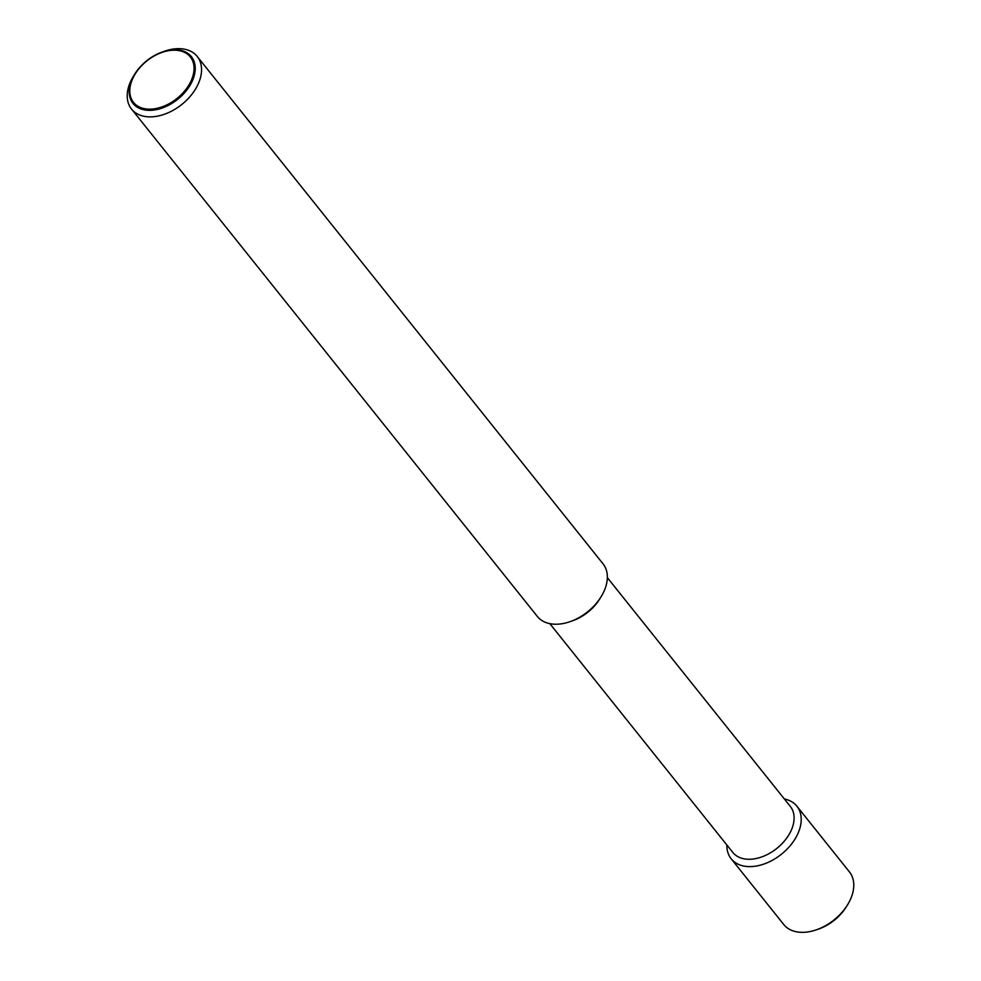 <?xml version="1.0" encoding="UTF-8"?>
<svg xmlns="http://www.w3.org/2000/svg" width="981" height="981" viewBox="0 0 981 981"><rect width="100%" height="100%" fill="white"/><g stroke="black" fill="none" stroke-linecap="round" stroke-linejoin="round"><path stroke-width="1.47" d="M134.789 74.029L133.551 76.015A42.073 27.824 -38.7 0 0 131.307 80.037A42.073 27.824 -38.7 0 0 131.528 109.05A42.073 27.824 -38.7 0 0 164.636 114.176A42.073 27.824 -38.7 0 0 197.475 85.494A42.073 27.824 -38.7 0 0 197.242 56.481A42.073 27.824 -38.7 0 0 164.575 51.196L162.368 51.968A37.413 24.746 141.3 0 1 177.267 49.81A37.413 24.746 141.3 0 1 191.614 82.453A37.413 24.746 141.3 0 1 147.138 110.252A37.413 24.746 141.3 0 1 132.791 77.609A37.413 24.746 141.3 0 1 134.789 74.029A37.413 24.746 141.3 0 1 162.368 51.968M131.528 109.05L537.318 616.411A42.073 27.824 -38.7 0 0 569.998 621.684A42.073 27.824 -38.7 0 0 601.01 596.877A42.073 27.824 -38.7 0 0 603.266 592.855A42.073 27.824 -38.7 0 0 603.045 563.842L197.242 56.481M569.998 621.684L572.487 620.826A36.824 24.353 -38.7 0 0 599.624 599.109L601.01 596.877M549.838 623.646L732.819 852.428A36.824 24.353 -38.7 0 0 761.783 856.916A36.824 24.353 -38.7 0 0 790.527 831.814A36.824 24.353 -38.7 0 0 790.33 806.431L607.349 577.65M726.872 844.984A42.073 27.824 -38.7 0 0 731.176 858.792A42.073 27.824 -38.7 0 0 764.285 863.918A42.073 27.824 -38.7 0 0 797.124 835.236A42.073 27.824 -38.7 0 0 796.903 806.223A42.073 27.824 -38.7 0 0 784.383 798.988M731.176 858.792L783.758 924.519A42.073 27.824 -38.7 0 0 816.425 929.804A42.073 27.824 -38.7 0 0 847.449 904.985A42.073 27.824 -38.7 0 0 849.693 900.963A42.073 27.824 -38.7 0 0 849.472 871.95L796.903 806.223M816.425 929.804L818.632 929.032A37.413 24.746 -38.7 0 0 846.211 906.971L847.449 904.985M176.58 50.289A36.383 24.059 -38.7 0 0 133.318 77.327A36.383 24.059 -38.7 0 0 147.273 109.075A36.383 24.059 -38.7 0 0 190.535 82.036A36.383 24.059 -38.7 0 0 176.58 50.289"/></g></svg>
